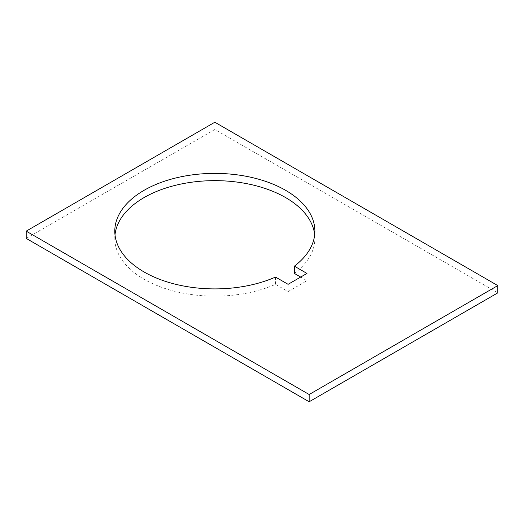 <?xml version="1.0" encoding="UTF-8"?>
<svg xmlns="http://www.w3.org/2000/svg" width="524" height="524" viewBox="0 0 524 524"><rect width="100%" height="100%" fill="white"/><g stroke="black" fill="none" stroke-linecap="round" stroke-linejoin="round"><path stroke-width="0.39" stroke-dasharray="2.62 1.97" d="M114.998 234.772A100.045 57.758 0 0 0 114.795 238.4A100.045 57.758 0 0 0 144.1 279.246A100.045 57.758 0 0 0 275.519 284.322L288.095 291.586L306.959 280.694L300.671 277.065M275.519 277.065L275.519 284.322M294.383 273.436A100.045 57.758 0 0 0 314.885 238.4A100.045 57.758 0 0 0 314.682 234.772M26.2 238.4L214.84 129.494L497.8 292.857M306.959 273.436L306.959 280.694M288.095 284.322L288.095 291.586M214.84 129.494L214.84 122.23M114.795 238.4L114.795 231.143M314.885 238.4L314.885 231.143"/><path stroke-width="0.79" d="M144.1 271.982A100.045 57.758 180 0 1 114.795 231.143A100.045 57.758 180 0 1 176.555 177.78A100.045 57.758 180 0 1 285.58 190.304A100.045 57.758 180 0 1 314.885 231.143A100.045 57.758 180 0 1 294.383 266.172L306.959 273.436L288.095 284.322L275.519 277.065A100.045 57.758 180 0 1 144.1 271.982M314.682 234.772A100.045 57.758 0 0 0 285.58 197.561A100.045 57.758 0 0 0 179.483 184.369A100.045 57.758 0 0 0 114.998 234.772M300.671 277.065L294.383 273.436L294.383 266.172M497.8 292.857L309.16 401.77L26.2 238.4L26.2 231.143L214.84 122.23L497.8 285.593L497.8 292.857M309.16 401.77L309.16 394.506L497.8 285.593M26.2 231.143L309.16 394.506"/></g></svg>
